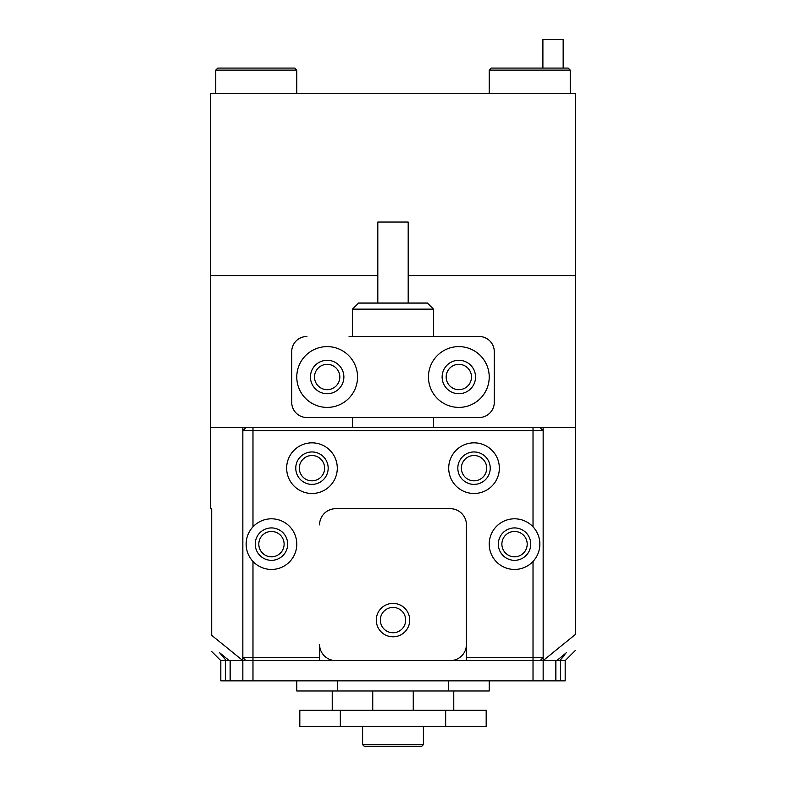 <?xml version="1.0" encoding="UTF-8"?>
<svg xmlns="http://www.w3.org/2000/svg" width="786" height="786" viewBox="0 0 786 786"><rect width="100%" height="100%" fill="white"/><g stroke="black" fill="none" stroke-linecap="round" stroke-linejoin="round"><path stroke-width="1.18" d="M324.628 468.161A12.664 12.664 0 0 0 311.973 455.507A12.664 12.664 0 0 0 299.309 468.161A12.664 12.664 0 0 0 311.973 480.826A12.664 12.664 0 0 0 324.628 468.161M486.691 468.161A12.664 12.664 0 0 0 474.027 455.507A12.664 12.664 0 0 0 461.372 468.161A12.664 12.664 0 0 0 474.027 480.826A12.664 12.664 0 0 0 486.691 468.161M284.119 544.128A12.664 12.664 0 0 0 271.455 531.464A12.664 12.664 0 0 0 258.8 544.128A12.664 12.664 0 0 0 271.455 556.793A12.664 12.664 0 0 0 284.119 544.128M527.2 544.128A12.664 12.664 0 0 0 514.545 531.464A12.664 12.664 0 0 0 501.881 544.128A12.664 12.664 0 0 0 514.545 556.793A12.664 12.664 0 0 0 527.2 544.128M339.827 377.005A12.664 12.664 0 0 0 327.163 364.34A12.664 12.664 0 0 0 314.508 377.005A12.664 12.664 0 0 0 327.163 389.669A12.664 12.664 0 0 0 339.827 377.005M471.492 377.005A12.664 12.664 0 0 0 458.837 364.34A12.664 12.664 0 0 0 446.173 377.005A12.664 12.664 0 0 0 458.837 389.669A12.664 12.664 0 0 0 471.492 377.005M564.987 654.738L559.74 660.604L565.183 660.604L560.654 660.604L560.654 680.863L565.183 680.863L565.183 660.604L575.313 650.474M566.451 652.645L556.812 660.604L559.74 660.604M226.26 660.604L229.188 660.604L219.549 652.645L226.26 660.604M242.845 660.604L242.845 427.653L543.155 427.653L543.155 660.604L575.313 634.499C575.313 655.789 575.313 655.789 575.313 634.499L575.313 275.719L408.189 275.719L575.313 275.719L575.313 93.406L210.687 93.406L210.687 275.719L377.811 275.719L210.687 275.719L210.687 508.68L211.699 508.68L211.699 635.334C211.699 656.87 211.699 656.87 211.699 635.334L242.845 660.604L230.141 660.604L230.141 680.863L242.845 680.863L242.845 660.604L252.974 660.604L252.974 680.863L242.845 680.863M242.845 427.653L210.687 427.653M560.123 660.201L564.554 655.249M575.313 427.653L543.155 427.653M357.551 377.005A30.389 30.389 0 0 0 327.163 346.616A30.389 30.389 0 0 0 296.774 377.005A30.389 30.389 0 0 0 327.163 407.394A30.389 30.389 0 0 0 357.551 377.005M343.875 377.005A16.712 16.712 0 0 0 327.163 360.293A16.712 16.712 0 0 0 310.45 377.005A16.712 16.712 0 0 0 327.163 393.717A16.712 16.712 0 0 0 343.875 377.005M489.226 377.005A30.389 30.389 0 0 0 458.837 346.616A30.389 30.389 0 0 0 428.449 377.005A30.389 30.389 0 0 0 458.837 407.394A30.389 30.389 0 0 0 489.226 377.005M475.55 377.005A16.712 16.712 0 0 0 458.837 360.293A16.712 16.712 0 0 0 442.125 377.005A16.712 16.712 0 0 0 458.837 393.717A16.712 16.712 0 0 0 475.55 377.005M291.714 402.324L291.714 351.686L291.714 402.324A15.189 15.189 0 0 0 306.904 417.523L479.096 417.523A15.189 15.189 0 0 0 494.286 402.324L494.286 351.686A15.189 15.189 0 0 0 479.096 336.487L349.082 336.487M349.082 417.523L306.904 417.523M306.904 336.487A15.189 15.189 0 0 0 291.714 351.686M352.482 309.144L358.563 303.062L427.437 303.062L433.518 309.144L352.482 309.144L352.482 336.487M377.811 303.062L377.811 222.035L408.189 222.035L408.189 303.062M542.9 68.077L542.9 39.3L563.159 39.3L563.159 68.077M533.026 680.863L533.026 660.604L555.859 660.604L555.859 680.863L252.974 680.863M466.432 660.604L466.432 657.568L533.026 657.568L533.026 660.604L252.974 660.604L252.974 657.568L319.568 657.568L319.568 660.604M220.817 660.604L220.817 680.863L225.346 680.863L225.346 660.604L220.817 660.604L211.699 651.496M225.346 680.863L230.141 680.863M555.859 680.863L560.654 680.863M234.257 680.863L233.501 680.863L234.257 680.863M543.155 660.604L543.155 680.863M405.664 620.095A12.664 12.664 0 0 0 393 607.431A12.664 12.664 0 0 0 380.336 620.095A12.664 12.664 0 0 0 393 632.75A12.664 12.664 0 0 0 405.664 620.095M499.346 468.161A25.319 25.319 0 0 0 474.027 442.842A25.319 25.319 0 0 0 448.708 468.161A25.319 25.319 0 0 0 474.027 493.48A25.319 25.319 0 0 0 499.346 468.161M490.238 468.161A16.201 16.201 0 0 0 474.027 451.96A16.201 16.201 0 0 0 457.825 468.161A16.201 16.201 0 0 0 474.027 484.373A16.201 16.201 0 0 0 490.238 468.161M337.292 468.161A25.319 25.319 0 0 0 311.973 442.842A25.319 25.319 0 0 0 286.654 468.161A25.319 25.319 0 0 0 311.973 493.48A25.319 25.319 0 0 0 337.292 468.161M328.175 468.161A16.201 16.201 0 0 0 311.973 451.96A16.201 16.201 0 0 0 295.762 468.161A16.201 16.201 0 0 0 311.973 484.373A16.201 16.201 0 0 0 328.175 468.161M539.864 544.128A25.319 25.319 0 0 0 505.241 520.578A25.319 25.319 0 0 0 505.241 567.679A25.319 25.319 0 0 0 533.026 561.43C537.506 556.537 539.785 550.76 539.864 544.128C539.785 537.496 537.506 531.729 533.026 526.826L533.026 430.689L242.845 430.689L245.88 427.653M530.747 544.128A16.201 16.201 0 0 0 514.545 527.917A16.201 16.201 0 0 0 498.334 544.128A16.201 16.201 0 0 0 514.545 560.33A16.201 16.201 0 0 0 530.747 544.128M252.974 526.826C248.494 531.719 246.215 537.496 246.136 544.128A25.319 25.319 0 0 0 280.759 567.679A25.319 25.319 0 0 0 280.759 520.578A25.319 25.319 0 0 0 252.974 526.826L252.974 427.653M287.666 544.128A16.201 16.201 0 0 0 271.455 527.917A16.201 16.201 0 0 0 255.254 544.128A16.201 16.201 0 0 0 271.455 560.33A16.201 16.201 0 0 0 287.666 544.128M466.432 657.568L466.432 524.881A16.201 16.201 0 0 0 450.231 508.68L335.769 508.68A16.201 16.201 0 0 0 319.568 524.881A16.201 16.201 0 0 1 335.769 508.68L450.231 508.68A16.201 16.201 0 0 1 466.432 524.881L466.432 644.402A16.201 16.201 0 0 1 450.231 660.604L335.769 660.604A16.201 16.201 0 0 1 319.568 644.402L319.568 657.568M246.136 544.128C246.215 550.76 248.494 556.527 252.974 561.43L252.974 657.568L242.845 657.568L245.88 660.604M533.026 561.43L533.026 657.568L543.155 657.568L540.12 660.604M540.12 427.653L543.155 430.689L533.026 430.689L533.026 427.653M376.288 620.095A16.712 16.712 0 0 1 393 603.383A16.712 16.712 0 0 1 409.712 620.095A16.712 16.712 0 0 1 393 636.807A16.712 16.712 0 0 1 376.288 620.095M299.82 710.239L299.82 726.441L299.82 710.239L299.82 726.441L299.82 710.239L340.328 710.239L340.328 726.441L299.82 726.441M486.18 710.239L486.18 726.441L486.18 710.239L486.18 726.441L486.18 710.239L340.328 710.239M453.768 690.992L453.768 710.239M332.232 710.239L332.232 690.992M486.18 726.441L340.328 726.441M489.226 680.863L489.226 690.992L296.774 690.992L296.774 680.863M421.365 746.7L423.389 744.676L421.365 746.7L364.635 746.7L362.611 744.676L423.389 744.676L423.389 726.441M489.226 70.111L491.25 68.077L568.229 68.077L570.253 70.111L489.226 70.111L489.226 93.406M217.771 68.077L294.75 68.077L296.774 70.111L215.747 70.111L217.771 68.077M413.259 710.239L413.259 690.992M372.741 690.992L372.741 710.239M445.672 726.441L445.672 710.239M448.708 690.992L448.708 680.863M337.292 680.863L337.292 690.992M433.518 427.653L433.518 417.523M433.518 336.487L433.518 309.144M352.482 427.653L352.482 417.523M364.635 746.7L362.611 744.676L362.611 726.441L362.611 744.676L364.635 746.7M570.253 93.406L570.253 70.111M215.747 93.406L215.747 70.111M296.774 93.406L296.774 70.111"/></g></svg>
